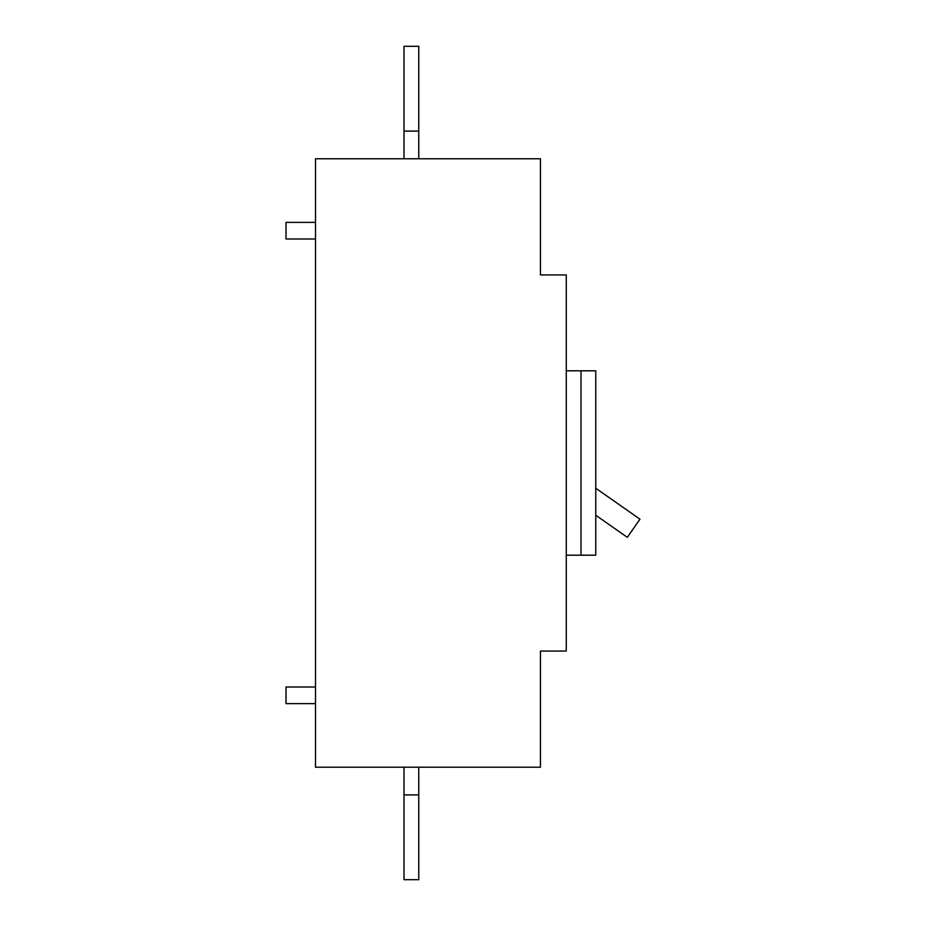 <?xml version="1.0" encoding="UTF-8"?>
<svg xmlns="http://www.w3.org/2000/svg" width="926" height="926" viewBox="0 0 926 926"><rect width="100%" height="100%" fill="white"/><g stroke="black" fill="none" stroke-linecap="round" stroke-linejoin="round"><path stroke-width="1.39" d="M404.002 158.774L404.002 46.3L418.76 46.3L418.76 158.774M404.002 131.11L418.76 131.11M404.002 767.226L404.002 879.7L418.76 879.7L418.76 767.226M404.002 794.89L418.76 794.89M315.5 703.621L286.007 703.621L286.007 687.023L315.5 687.023M315.5 238.977L286.007 238.977L286.007 222.379L315.5 222.379M540.448 767.226L315.5 767.226L315.5 158.774L540.448 158.774L540.448 274.929L566.261 274.929L566.261 651.071L540.448 651.071L540.448 767.226M566.261 370.805L581.007 370.805L581.007 555.195L566.261 555.195M581.007 370.805L595.765 370.805L595.765 555.195L581.007 555.195M595.765 515.238L627.307 537.323L639.993 519.197L595.765 488.222"/></g></svg>
